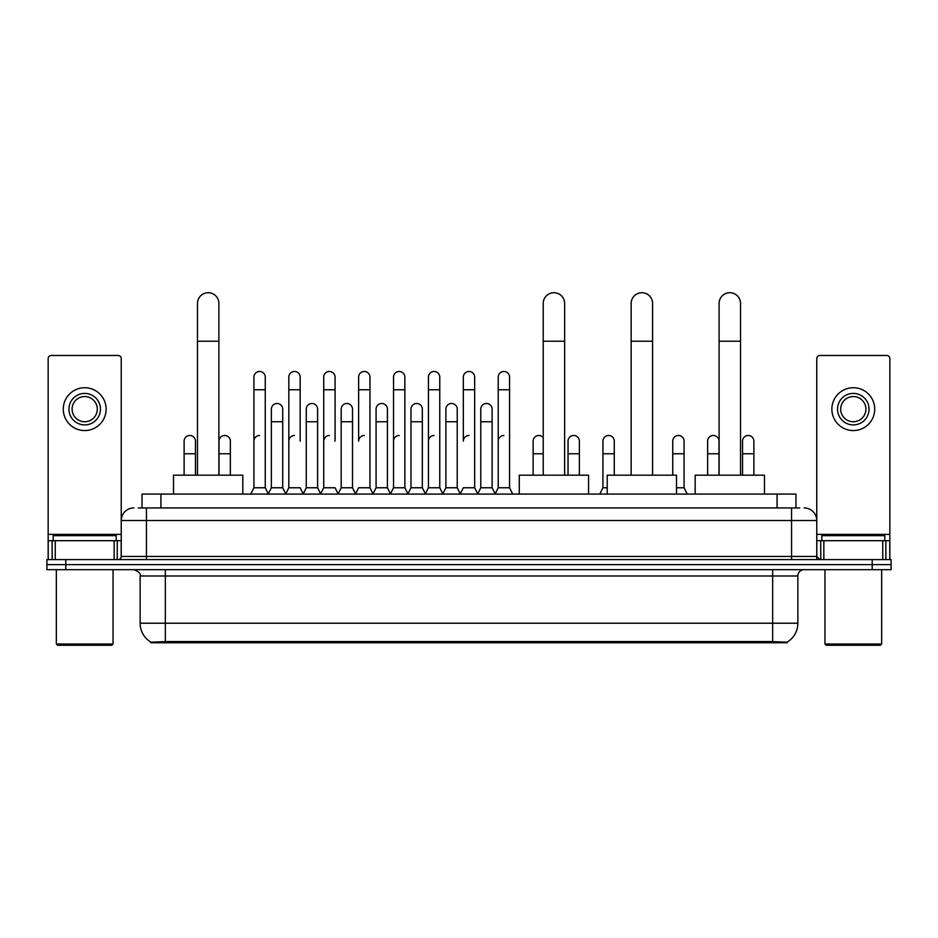 <?xml version="1.0" encoding="UTF-8"?>
<svg xmlns="http://www.w3.org/2000/svg" width="938" height="938" viewBox="0 0 938 938"><rect width="100%" height="100%" fill="white"/><g stroke="black" fill="none" stroke-linecap="round" stroke-linejoin="round"><path stroke-width="1.41" d="M138.249 507.939L146.445 507.939L138.249 507.939L142.037 507.939L142.037 494.08L795.963 494.08L795.963 507.939M787.146 642.753L150.854 642.753L150.854 642.131M140.137 623.219L165.334 623.219L165.334 575.979L140.137 575.979L140.137 623.219A22.055 22.055 0 0 0 150.924 642.178L167.855 641.533L770.145 641.533L787.076 642.178A22.055 22.055 0 0 0 797.863 623.219L797.863 575.979A6.296 6.296 0 0 1 804.159 569.671M891.1 569.671L891.1 564.629L46.9 564.629L46.9 569.671L65.801 569.671L65.801 564.629L46.9 564.629L46.9 559.599L65.801 559.599L65.801 564.629L891.1 564.629L891.1 569.671L65.801 569.671M133.841 507.939A12.604 12.604 0 0 0 121.237 520.531L121.237 556.445A3.154 3.154 0 0 1 118.094 559.599M804.159 507.939A12.604 12.604 0 0 1 816.764 520.531L146.445 520.531L146.445 507.939L799.751 507.939M882.752 559.599L882.752 540.698L889.845 540.698L889.845 559.599L889.845 358.621A3.154 3.154 0 0 0 886.691 355.479L819.906 355.479A3.154 3.154 0 0 0 816.764 358.621L816.764 556.445L819.906 559.599M891.1 559.599L891.1 564.629L891.1 559.599L65.801 559.599M114.155 559.599L114.155 540.698L55.248 540.698L55.248 559.599M146.445 559.599L146.445 520.531L121.237 520.531L121.237 358.621A3.154 3.154 0 0 0 118.094 355.479L51.309 355.479A3.154 3.154 0 0 0 48.155 358.621L48.155 540.698L55.248 540.698M114.155 540.698L121.237 540.698M48.155 559.599L48.155 540.698M84.701 393.397A15.747 15.747 0 0 0 68.955 409.156A15.747 15.747 0 0 0 84.701 424.902A15.747 15.747 0 0 0 100.448 409.156A15.747 15.747 0 0 0 84.701 393.397M84.701 396.551A12.604 12.604 0 0 0 72.097 409.156A12.604 12.604 0 0 0 84.701 421.748A12.604 12.604 0 0 0 97.306 409.156A12.604 12.604 0 0 0 84.701 396.551M84.701 430.565A21.422 21.422 0 0 0 106.123 409.156A21.422 21.422 0 0 0 84.701 387.734A21.422 21.422 0 0 0 63.28 409.156A21.422 21.422 0 0 0 84.701 430.565M111.786 645.274L57.605 645.274L56.35 644.019L113.052 644.019L111.786 645.274M56.35 569.671L56.35 644.019M113.052 569.671L113.052 644.019M116.195 540.698L116.195 535.657L53.196 535.657L53.196 540.698M197.472 475.179L197.472 303.431A10.705 10.705 0 0 1 208.177 292.726A10.705 10.705 0 0 1 218.894 303.431A10.705 10.705 0 0 0 208.177 292.726M218.894 475.179L218.894 303.431M242.825 494.08L242.825 475.179L173.53 475.179L173.53 494.08M543.219 475.179L543.219 303.431A10.705 10.705 0 0 1 553.924 292.726A10.705 10.705 0 0 1 564.629 303.431A10.705 10.705 0 0 0 553.924 292.726M564.629 475.179L564.629 303.431M588.572 494.08L588.572 475.179L519.277 475.179L519.277 494.08M631.157 475.179L631.157 303.431A10.705 10.705 0 0 1 641.873 292.726A10.705 10.705 0 0 1 652.578 303.431A10.705 10.705 0 0 0 641.873 292.726M652.578 475.179L652.578 303.431M676.521 494.08L676.521 475.179L607.226 475.179L607.226 494.08M719.106 475.179L719.106 303.431A10.705 10.705 0 0 1 729.823 292.726A10.705 10.705 0 0 1 740.528 303.431A10.705 10.705 0 0 0 729.823 292.726M740.528 475.179L740.528 303.431M764.47 494.08L764.47 475.179L695.175 475.179L695.175 494.08M250.763 494.08L253.917 487.772L265.255 487.772L268.409 494.08M265.255 487.772L265.255 377.146A5.675 5.675 0 0 0 259.592 371.471A5.675 5.675 0 0 1 259.943 371.483M253.917 487.772L253.917 389.751L265.255 389.751M253.917 389.751L253.917 377.146A5.675 5.675 0 0 1 259.592 371.471M285.668 494.08L288.822 487.772L300.16 487.772L303.314 494.08M300.16 441.153L300.16 377.146A5.675 5.675 0 0 0 294.485 371.471A5.675 5.675 0 0 1 294.849 371.483M288.822 487.772L288.822 389.751L300.16 389.751M288.822 389.751L288.822 377.146A5.675 5.675 0 0 1 294.485 371.471M320.573 494.08L323.727 487.772L335.065 487.772L338.208 494.08M335.065 441.153L335.065 377.146A5.675 5.675 0 0 0 329.39 371.471A5.675 5.675 0 0 1 329.742 371.483M323.727 487.772L323.727 389.751L335.065 389.751M323.727 389.751L323.727 377.146A5.675 5.675 0 0 1 329.39 371.471M355.479 494.08L358.621 487.772L369.959 487.772L373.113 494.08M369.959 487.772L369.959 377.146A5.675 5.675 0 0 0 364.296 371.471A5.675 5.675 0 0 1 364.648 371.483M364.296 435.478A5.675 5.675 0 0 0 358.621 441.153L358.621 389.751L369.959 389.751M358.621 389.751L358.621 377.146A5.675 5.675 0 0 1 364.296 371.471M390.372 494.08L393.526 487.772L404.864 487.772L408.018 494.08M404.864 487.772L404.864 377.146A5.675 5.675 0 0 0 399.201 371.471A5.675 5.675 0 0 1 399.553 371.483M393.526 487.772L393.526 389.751L404.864 389.751M393.526 389.751L393.526 377.146A5.675 5.675 0 0 1 399.201 371.471M425.277 494.08L428.432 487.772L439.77 487.772L442.924 494.08M439.77 487.772L439.77 377.146A5.675 5.675 0 0 0 434.095 371.471A5.675 5.675 0 0 1 434.458 371.483M428.432 487.772L428.432 389.751L439.77 389.751M428.432 389.751L428.432 377.146A5.675 5.675 0 0 1 434.095 371.471M460.183 494.08L463.325 487.772L474.675 487.772L477.817 494.08M474.675 487.772L474.675 377.146A5.675 5.675 0 0 0 469 371.471A5.675 5.675 0 0 1 469.352 371.483M469 435.478A5.675 5.675 0 0 0 463.325 441.153L463.325 389.751L474.675 389.751M463.325 389.751L463.325 377.146A5.675 5.675 0 0 1 469 371.471M495.076 494.08L498.23 487.772L509.569 487.772L512.723 494.08L509.569 487.772L509.569 377.146A5.675 5.675 0 0 0 503.905 371.471A5.675 5.675 0 0 1 504.257 371.483M477.723 493.88L480.784 487.772L492.122 487.772L495.182 493.88L498.23 487.772L498.23 389.751L509.569 389.751M498.23 389.751L498.23 377.146A5.675 5.675 0 0 1 503.905 371.471M268.315 493.88L271.363 487.772L282.713 487.772L285.762 493.88M282.713 487.772L282.713 409.156A5.675 5.675 0 0 0 277.39 403.492A5.675 5.675 0 0 1 282.713 409.156M271.363 487.772L271.363 421.748L282.713 421.748M271.363 421.748L271.363 409.156A5.675 5.675 0 0 1 277.39 403.492M303.22 493.88L306.269 487.772L317.607 487.772L320.667 493.88M317.607 487.772L317.607 409.156A5.675 5.675 0 0 0 312.295 403.492A5.675 5.675 0 0 1 317.607 409.156M306.269 487.772L306.269 421.748L317.607 421.748M306.269 421.748L306.269 409.156A5.675 5.675 0 0 1 312.295 403.492M338.114 493.88L341.174 487.772L352.512 487.772L355.572 493.88M352.512 487.772L352.512 409.156A5.675 5.675 0 0 0 347.201 403.492A5.675 5.675 0 0 1 352.512 409.156M341.174 487.772L341.174 421.748L352.512 421.748M341.174 421.748L341.174 409.156A5.675 5.675 0 0 1 347.201 403.492M373.019 493.88L376.079 487.772L387.417 487.772L390.466 493.88M387.417 487.772L387.417 409.156A5.675 5.675 0 0 0 382.106 403.492A5.675 5.675 0 0 1 387.417 409.156M376.079 487.772L376.079 421.748L387.417 421.748M376.079 421.748L376.079 409.156A5.675 5.675 0 0 1 382.106 403.492M407.924 493.88L410.973 487.772L422.323 487.772L425.371 493.88M422.323 487.772L422.323 409.156A5.675 5.675 0 0 0 417 403.492A5.675 5.675 0 0 1 422.323 409.156M410.973 487.772L410.973 421.748L422.323 421.748M410.973 421.748L410.973 409.156A5.675 5.675 0 0 1 417 403.492M442.818 493.88L445.878 487.772L457.216 487.772L460.277 493.88M457.216 487.772L457.216 409.156A5.675 5.675 0 0 0 451.905 403.492A5.675 5.675 0 0 1 457.216 409.156M445.878 487.772L445.878 421.748L457.216 421.748M445.878 421.748L445.878 409.156A5.675 5.675 0 0 1 451.905 403.492M492.122 487.772L492.122 409.156A5.675 5.675 0 0 0 486.81 403.492A5.675 5.675 0 0 1 492.122 409.156M480.784 487.772L480.784 421.748L492.122 421.748M480.784 421.748L480.784 409.156A5.675 5.675 0 0 1 486.81 403.492M195.456 475.179L195.456 441.153A5.675 5.675 0 0 0 190.144 435.49A5.675 5.675 0 0 1 195.456 441.153M184.118 475.179L184.118 453.758L195.456 453.758M184.118 453.758L184.118 441.153A5.675 5.675 0 0 1 190.144 435.49M882.752 540.698L823.845 540.698L823.845 559.599M816.764 540.698L823.845 540.698M816.764 559.599L816.764 556.445L791.555 556.445L791.555 507.939M853.299 393.397A15.747 15.747 0 0 0 837.552 409.156A15.747 15.747 0 0 0 853.299 424.902A15.747 15.747 0 0 0 869.045 409.156A15.747 15.747 0 0 0 853.299 393.397M853.299 396.551A12.604 12.604 0 0 0 840.694 409.156A12.604 12.604 0 0 0 853.299 421.748A12.604 12.604 0 0 0 865.903 409.156A12.604 12.604 0 0 0 853.299 396.551M853.299 430.565A21.422 21.422 0 0 0 874.72 409.156A21.422 21.422 0 0 0 853.299 387.734A21.422 21.422 0 0 0 831.877 409.156A21.422 21.422 0 0 0 853.299 430.565M880.395 645.274L826.214 645.274L824.948 644.019L881.65 644.019L880.395 645.274M824.948 569.671L824.948 644.019M881.65 569.671L881.65 644.019M884.804 540.698L884.804 535.657L821.805 535.657L821.805 540.698M230.361 475.179L230.361 441.153A5.675 5.675 0 0 0 225.038 435.49A5.675 5.675 0 0 1 230.361 441.153M219.011 475.179L219.011 453.758L230.361 453.758M219.011 453.758L219.011 441.153A5.675 5.675 0 0 1 225.038 435.49M253.917 441.153A5.675 5.675 0 0 1 259.592 435.478M288.822 441.153A5.675 5.675 0 0 1 294.485 435.478M323.727 441.153A5.675 5.675 0 0 1 329.39 435.478M393.526 441.153A5.675 5.675 0 0 1 399.201 435.478M428.432 441.153A5.675 5.675 0 0 1 434.095 435.478M498.23 441.153A5.675 5.675 0 0 1 503.905 435.478M533.136 475.179L533.136 453.758L543.219 453.758M533.136 453.758L533.136 441.153A5.675 5.675 0 0 1 543.219 437.589A5.675 5.675 0 0 0 539.162 435.49M579.379 475.179L579.379 441.153A5.675 5.675 0 0 0 574.068 435.49A5.675 5.675 0 0 1 579.379 441.153M568.041 475.179L568.041 453.758L579.379 453.758M568.041 453.758L568.041 441.153A5.675 5.675 0 0 1 574.068 435.49M599.792 494.08L602.935 487.772L607.226 487.772M614.273 475.179L614.273 441.153A5.675 5.675 0 0 0 608.961 435.49A5.675 5.675 0 0 1 614.273 441.153M602.935 487.772L602.935 453.758L614.273 453.758M602.935 453.758L602.935 441.153A5.675 5.675 0 0 1 608.961 435.49M676.521 487.772L684.083 487.772L687.237 494.08M684.083 487.772L684.083 441.153A5.675 5.675 0 0 0 678.772 435.49A5.675 5.675 0 0 1 684.083 441.153M672.745 475.179L672.745 453.758L684.083 453.758M672.745 453.758L672.745 441.153A5.675 5.675 0 0 1 678.772 435.49M718.989 475.179L718.989 441.153A5.675 5.675 0 0 0 713.666 435.49A5.675 5.675 0 0 1 718.989 441.153M707.639 475.179L707.639 453.758L718.989 453.758M707.639 453.758L707.639 441.153A5.675 5.675 0 0 1 713.666 435.49M753.882 475.179L753.882 441.153A5.675 5.675 0 0 0 748.571 435.49A5.675 5.675 0 0 1 753.882 441.153M742.544 475.179L742.544 453.758L753.882 453.758M742.544 453.758L742.544 441.153A5.675 5.675 0 0 1 748.571 435.49M770.145 642.753L770.145 641.533M167.855 642.753L167.855 641.533M160.937 507.939L160.937 494.08M777.063 507.939L777.063 494.08M772.666 569.671L772.666 575.979L165.334 575.979L165.334 569.671M797.863 575.979L772.666 575.979L772.666 623.219L797.863 623.219M772.666 641.662L772.666 623.219L165.334 623.219L165.334 641.662M872.199 569.671L872.199 559.599M121.237 556.445L791.555 556.445L791.555 559.599M121.237 534.39L48.155 534.39M121.19 556.996L121.19 540.698M117.25 540.698L117.25 559.599M48.213 540.698L48.213 559.599M52.141 559.599L52.141 540.698M197.472 341.233L218.894 341.233M543.219 341.233L564.629 341.233M631.157 341.233L652.578 341.233M719.106 341.233L740.528 341.233M889.845 534.39L816.764 534.39M889.787 559.599L889.787 540.698M885.859 540.698L885.859 559.599M816.81 540.698L816.81 556.996M820.75 559.599L820.75 540.698M140.137 575.979C141.028 573.739 138.918 571.641 133.841 569.671"/></g></svg>

